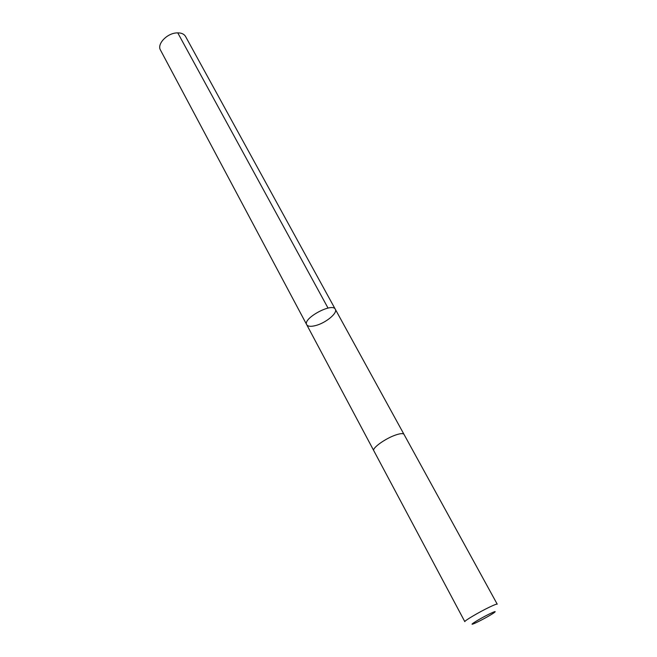 <?xml version="1.0" encoding="UTF-8"?>
<svg xmlns="http://www.w3.org/2000/svg" width="657" height="657" viewBox="0 0 657 657"><rect width="100%" height="100%" fill="white"/><g stroke="black" fill="none" stroke-linecap="round" stroke-linejoin="round"><path stroke-width="0.99" d="M315.598 325.568C310.851 326.784 307.895 326.504 306.729 324.73C302.401 318.505 332.475 302.245 335.316 309.275C337.895 313.036 325.683 323.047 315.598 325.568M185.553 36.48C183.927 33.794 180.889 32.604 176.437 32.924C166.689 33.532 156.809 44.224 160.464 50.039L306.729 324.73C302.401 318.505 332.475 302.245 335.316 309.275L185.553 36.48M395.703 434.991C385.404 438.441 371.796 448.238 373.792 450.694L464.828 621.678C463.793 621.128 479.175 612.037 489.555 607.093C494.302 604.826 496.856 603.849 497.218 604.161L403.998 434.367C403.176 433.193 400.409 433.406 395.703 434.991M489.785 613.786C480.448 618.27 467.841 626.039 473.401 623.854C477.327 622.458 491.034 615.051 494.343 612.529C496.322 610.977 494.795 611.396 489.785 613.786M328.032 308.084L177.751 32.85M403.965 434.302L335.316 309.275M373.759 450.636L306.729 324.73"/></g></svg>
